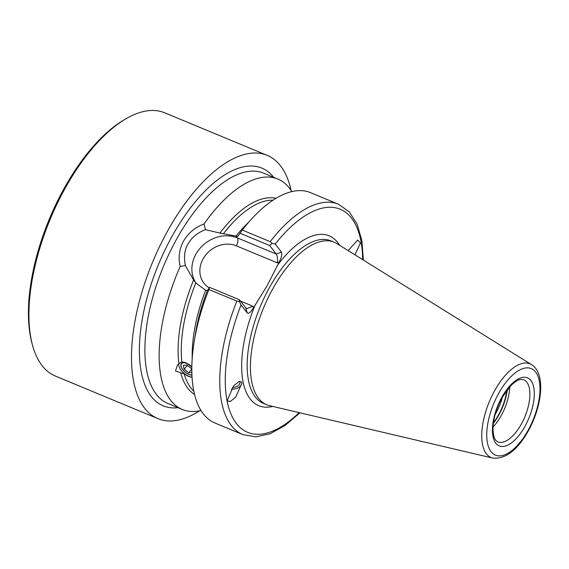 <?xml version="1.0" encoding="UTF-8"?>
<svg xmlns="http://www.w3.org/2000/svg" width="569" height="569" viewBox="0 0 569 569"><rect width="100%" height="100%" fill="white"/><g stroke="black" fill="none" stroke-linecap="round" stroke-linejoin="round"><path stroke-width="0.85" d="M348.143 250.602L357.766 240.033L360.44 243.027L354.935 254.834M227.949 401.074L227.486 399.851L233.631 385.903L239.016 381.5L241.427 381.884L241.889 383.115L235.737 397.055L230.353 401.465L227.949 401.074M190.693 365.853A8.315 4.203 -140 0 0 186.717 363.342A8.315 4.203 -140 0 0 181.419 363.555A8.315 4.203 -140 0 0 182.336 369.117A8.315 4.203 -140 0 0 188.858 374.452A8.315 4.203 -140 0 0 191.924 375.135M179.057 363.52A10.292 5.199 -140 0 0 188.716 376.251A10.292 5.199 -140 0 0 192.023 377.083M192.038 377.347L188.559 376.436L184.164 373.911L175.494 371.024L177.35 365.326L178.915 363.655L181.852 361.927L185.907 362.688L191.817 366.991M199.648 410.782A142.527 64.909 -67.5 0 1 157.912 418.635A142.527 64.909 -67.5 0 1 144.583 408.129A142.527 64.909 -67.5 0 1 160.031 245.609A142.527 64.909 -67.5 0 1 267.21 155.358A142.527 64.909 -67.5 0 1 280.538 165.864A142.527 64.909 -67.5 0 1 291.115 190.459M157.912 418.635L55.371 376.059A142.527 64.909 -67.5 0 1 42.042 365.561A142.527 64.909 -67.5 0 1 32.397 344.807A142.527 64.909 -67.5 0 1 126.311 118.58A142.527 64.909 -67.5 0 1 164.669 112.79L267.21 155.358M208.923 289.507L209.548 287.366L207.372 290.546L205.637 290.275L195.807 282.978L193.595 280.026L185.323 265.567L180.195 266.456C178.054 257.729 179.192 249.243 183.602 240.986C188.332 232.956 195.146 227.287 204.036 223.973L205.48 229.648L219.933 233.091L236.035 236.099L237.778 236.37L242.28 230.068L270.197 241.654L272.082 243.326L275.225 244.037L281.406 252.031C282.324 254.044 281.555 257.43 279.102 262.188L267.295 285.446L253.468 307.865C250.765 312.289 248.689 313.981 247.231 312.936L241.05 304.941L239.364 301.62L236.839 301.093L208.923 289.507A124.718 56.793 112.5 0 0 194.129 341.969A124.718 56.793 112.5 0 0 214.961 423.03L242.878 434.616L255.958 436.871L270.232 433.685L285.055 425.512L299.97 412.817M205.48 229.648C197.543 232.65 191.739 237.408 188.083 243.93C184.612 249.307 183.687 256.519 185.323 265.567M493.017 427.006A33.656 15.327 112.5 0 0 501.026 415.925A33.656 15.327 112.5 0 0 509.717 386.785M531.567 364.658L336.862 243.589A87.996 40.072 112.5 0 0 334.195 242.216A87.996 40.072 112.5 0 0 273.134 288.163A87.996 40.072 112.5 0 0 266.719 404.758A87.996 40.072 112.5 0 0 269.578 405.676L492.775 458.095C505.5 459.268 517.271 450.321 528.096 431.252C542.2 406.238 545.984 373.449 531.567 364.658A50.726 23.101 112.5 0 0 494.824 390.355A50.726 23.101 112.5 0 0 492.775 458.095M291.854 191.618A124.718 56.793 112.5 0 0 277.878 179.079A124.718 56.793 112.5 0 0 204.036 223.973M363.378 260.076L361.841 240.545L357.161 224.278L349.345 211.924L338.512 204.25L310.596 192.663A124.718 56.793 112.5 0 0 242.28 230.068M180.195 266.456A124.718 56.793 112.5 0 0 182.244 409.445A124.718 56.793 112.5 0 0 200.985 410.491M209.548 287.366L239.279 299.707L246.526 308.711L253.006 306.271L253.468 307.865M239.279 299.707L239.364 301.62M272.082 243.326L269.678 245.531L276.264 254.044L281.406 252.031M269.678 245.531L239.947 233.19M279.102 262.188L277.366 262.864C277.764 258.916 277.395 255.972 276.264 254.044L237.358 237.892A6.337 2.888 112.5 0 1 236.306 245.815A25.534 22.006 -37.7 0 0 203.133 258.803A25.534 22.006 -37.7 0 0 209.214 287.843M32.397 344.807L31.843 342.737A140.55 64.005 -67.5 0 1 124.462 119.654L126.311 118.58M231.327 389.04A8.315 5.654 171.9 0 0 241.797 382.667M232.451 387.411A6.529 4.438 171.9 0 0 239.926 381.998A6.529 4.438 171.9 0 0 239.748 381.308M191.817 367.062A8.137 4.111 -140 0 0 181.404 363.876A8.137 4.111 -140 0 0 183.815 370.796A8.137 4.111 -140 0 0 191.917 374.999M187.4 365.405L184.178 369.245L188.666 372.773L191.838 372.467M184.178 369.245L183.303 365.369L186.917 365.028L191.404 368.548L191.803 370.327M191.568 369.302L188.666 372.773M277.878 179.079L263.639 173.168A124.718 56.793 112.5 0 0 177.087 238.283A124.718 56.793 112.5 0 0 156.34 394.345A124.718 56.793 112.5 0 0 167.997 403.535L182.244 409.445M178.069 407.71A128.672 58.6 -67.5 0 1 151.19 396.358A128.672 58.6 -67.5 0 1 172.428 235.658A128.672 58.6 -67.5 0 1 273.703 177.343M196.149 283.383A31.871 27.461 142.3 0 1 195.956 254.101A31.871 27.461 142.3 0 1 237.358 237.892L235.95 236.064M497.854 441.878A33.656 15.327 112.5 0 0 521.211 424.303A33.656 15.327 112.5 0 0 523.665 379.715L521.076 379.388C519.447 379.808 517.939 379.253 511.396 385.049L502.086 397.56C496.225 408.4 493.188 418.834 492.974 428.862C493.472 439.915 495.976 440.591 497.854 441.878M493.344 423.279A34.489 15.704 112.5 0 0 498.721 415.192A34.489 15.704 112.5 0 0 507.313 389.644M493.43 422.646A34.545 15.733 112.5 0 0 498.401 415.078A34.545 15.733 112.5 0 0 506.922 390.149M495.058 414.744A34.545 15.733 112.5 0 0 495.542 413.891A34.545 15.733 112.5 0 0 502.47 396.885M255.41 304.394A91.95 41.871 112.5 0 0 272.757 406.422M334.195 242.216L330.945 240.865A87.996 40.072 112.5 0 0 269.877 286.812A87.996 40.072 112.5 0 0 263.468 403.407L266.719 404.758M527.904 430.669A46.807 21.316 112.5 0 0 535.692 372.09A46.807 21.316 112.5 0 0 498.828 393.087A46.807 21.316 112.5 0 0 491.04 451.658A46.807 21.316 112.5 0 0 527.904 430.669M524.796 426.658A36.821 16.771 112.5 0 0 530.927 380.583A36.821 16.771 112.5 0 0 501.929 397.091A36.821 16.771 112.5 0 0 495.805 443.166A36.821 16.771 112.5 0 0 524.796 426.658M195.807 282.978A104.916 47.782 112.5 0 0 181.852 361.927M205.637 290.275A104.916 47.782 112.5 0 0 192.208 358.285M193.595 280.026A106.503 48.5 112.5 0 0 178.915 363.655M241.05 304.941A120.756 54.994 112.5 0 0 232.899 418.059A120.756 54.994 112.5 0 0 299.152 412.625M362.666 259.635A120.756 54.994 112.5 0 0 275.225 244.037M339.636 245.317A91.95 41.871 112.5 0 0 277.16 265.652M338.512 204.25A124.718 56.793 112.5 0 0 270.197 241.654M236.839 301.093A124.718 56.793 112.5 0 0 242.878 434.616M207.372 290.546A106.503 48.5 112.5 0 0 195.508 333.398L194.129 341.969M248.681 222.259A104.916 47.782 112.5 0 0 236.035 236.099M184.164 373.911A104.916 47.782 112.5 0 0 193.801 391.145M273.077 200.181A104.916 47.782 112.5 0 0 223.496 233.646M275.986 198.353A106.503 48.5 112.5 0 0 219.933 233.091M180.643 372.631A106.503 48.5 112.5 0 0 194.555 394.495M240.267 300.98L253.006 306.271M277.366 262.864L236.306 245.815M247.231 312.936L245.865 308.213"/></g></svg>
